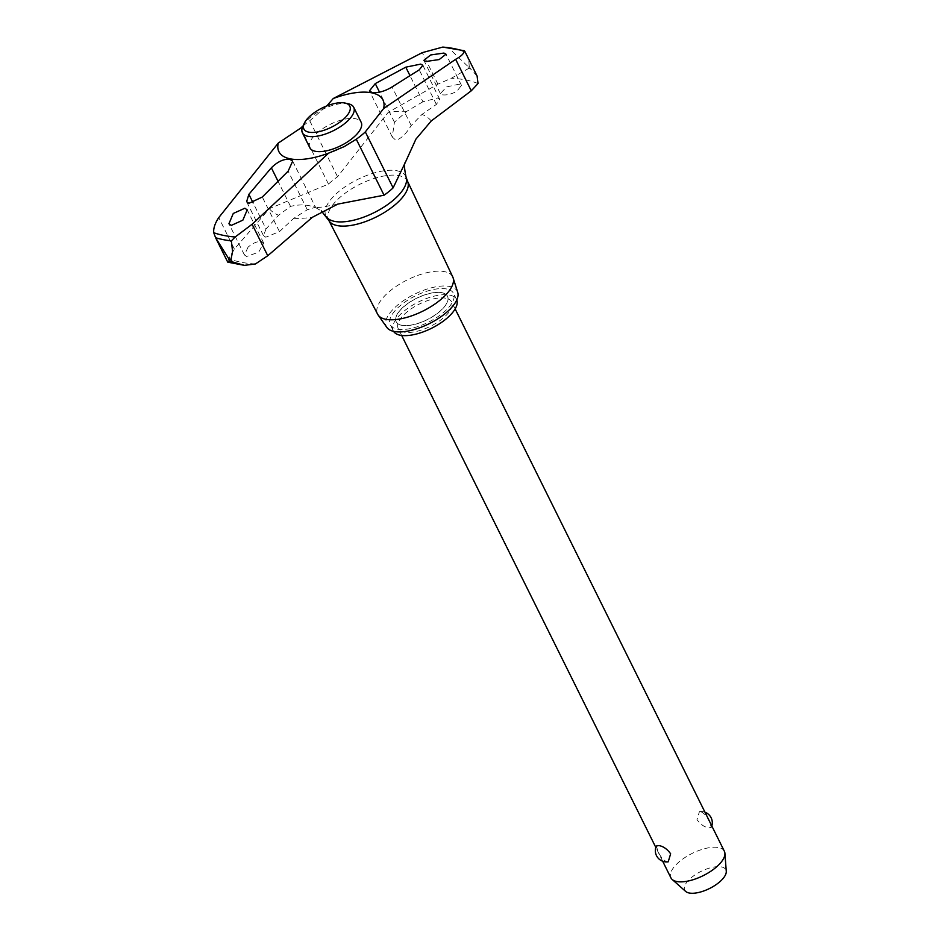 <?xml version="1.0" encoding="UTF-8"?>
<svg xmlns="http://www.w3.org/2000/svg" width="940" height="940" viewBox="0 0 940 940"><rect width="100%" height="100%" fill="white"/><g stroke="black" fill="none" stroke-linecap="round" stroke-linejoin="round"><path stroke-width="0.7" stroke-dasharray="4.7 3.53" d="M407.784 181.878A43.957 18.295 -26.4 0 0 407.502 181.197A43.957 18.295 -26.4 0 0 398.877 175.639A43.957 18.295 -26.4 0 0 350.409 189.598A43.957 18.295 -26.4 0 0 328.741 220.289A43.957 18.295 -26.4 0 0 329.118 220.924M309.836 147.768A28.658 11.926 153.6 0 1 318.672 131.659A28.658 11.926 153.6 0 1 355.59 118.746A28.658 11.926 153.6 0 1 361.16 122.282M303.021 125.995A47.752 19.869 153.6 0 1 304.948 124.386A47.752 19.869 153.6 0 1 309.742 120.767L326.838 105.915M477.109 76.058L470.447 68.796L469.213 66.317A169.893 70.7 -26.4 0 0 468.332 66.129A169.893 70.7 -26.4 0 0 467.427 65.953L468.661 68.432L451.376 78.22L437.923 84.142L388.197 112.354L337.531 176.755A47.752 19.869 -26.4 0 0 332.748 180.374A47.752 19.869 -26.4 0 0 328.471 184.087L269.345 208.668L234.389 249.077L228.761 258.629A160.376 66.74 -26.4 0 0 240.969 262.213A160.376 66.74 -26.4 0 0 255.433 263.964M470.447 68.796A169.893 70.7 -26.4 0 0 469.554 68.608A169.893 70.7 -26.4 0 0 468.661 68.432M248.066 247.15L244.424 254.963L246.668 256.467L258.7 252.155L263.693 243.108L261.438 241.58C257.29 241.204 252.837 243.061 248.066 247.15M266.043 228.913L263.494 235.67L265.785 237.197L279.462 231.604L293.821 218.28L307.298 209.761C315.276 207.564 317.332 206.6 313.466 206.894C306.757 204.474 299.108 204.309 290.519 206.4L278.569 215.237L266.043 228.913L253.142 202.922M459.343 84.118L446.559 86.927L440.378 93.589L442.505 94.846C446.712 95.34 451.505 94.153 456.863 91.274L461.481 85.387L459.343 84.118M478.037 83.554A160.376 66.74 -26.4 0 0 465.841 79.971A160.376 66.74 -26.4 0 0 451.376 78.22M422.953 101.755L406.75 111.355L394.424 122.2L392.274 136.993L395.775 140.189C400.71 139.05 405.857 134.173 411.215 125.549L422.001 114.398L436.383 104.434L439.732 99.299L437.558 97.995L422.953 101.755L409.887 75.435M469.213 66.317L468.778 60.219L465.03 51.724M452.763 276.959A41.924 17.449 -26.4 0 0 444.538 271.648A41.924 17.449 -26.4 0 0 398.313 284.961A41.924 17.449 -26.4 0 0 377.657 314.242M457.71 292.328A39.598 16.474 -26.4 0 0 449.602 286.453A39.598 16.474 -26.4 0 0 405.022 299.613A39.598 16.474 -26.4 0 0 386.904 327.473M292.669 161.163L315.546 207.235L313.466 206.894M302.809 126.465A28.658 11.926 153.6 0 1 322.514 109.463A28.658 11.926 153.6 0 1 348.141 103.752M401.791 325.334A28.658 11.926 153.6 0 1 396.222 321.786A28.658 11.926 153.6 0 1 410.474 301.811A28.658 11.926 153.6 0 1 441.976 292.763A28.658 11.926 153.6 0 1 447.546 296.312A28.658 11.926 153.6 0 1 433.293 316.287A28.658 11.926 153.6 0 1 401.791 325.334M441.929 292.669A28.658 11.926 -26.4 0 0 410.428 301.705A28.658 11.926 -26.4 0 0 396.175 321.691A28.658 11.926 -26.4 0 0 401.744 325.228A28.658 11.926 -26.4 0 0 433.246 316.193A28.658 11.926 -26.4 0 0 447.499 296.206A28.658 11.926 -26.4 0 0 441.929 292.669M393.566 331.338A35.297 14.688 153.6 0 1 393.308 330.868A35.297 14.688 153.6 0 1 410.862 306.252A35.297 14.688 153.6 0 1 449.673 295.113A35.297 14.688 153.6 0 1 456.546 299.472A35.297 14.688 153.6 0 1 456.758 299.978M446.629 288.991A35.297 14.688 -26.4 0 0 407.819 300.13A35.297 14.688 -26.4 0 0 390.264 324.747A35.297 14.688 -26.4 0 0 397.138 329.106A35.297 14.688 -26.4 0 0 435.948 317.967A35.297 14.688 -26.4 0 0 453.503 293.351A35.297 14.688 -26.4 0 0 446.629 288.991M724.376 851.276A29.845 12.42 -26.4 0 0 718.559 847.586A29.845 12.42 -26.4 0 0 685.754 857.01A29.845 12.42 -26.4 0 0 670.902 877.819M668.211 861.827L666.918 861.78C663.405 860.335 660.432 856.822 657.977 851.264L656.332 846.024M445.854 298.215A29.845 12.42 -26.4 0 0 413.036 307.627A29.845 12.42 -26.4 0 0 398.184 328.448A29.845 12.42 -26.4 0 0 404 332.137A29.845 12.42 -26.4 0 0 436.818 322.714A29.845 12.42 -26.4 0 0 451.658 301.904A29.845 12.42 -26.4 0 0 445.854 298.215M700.723 811.655L699.431 811.608L696.998 819.633C700.453 824.38 704.377 827.13 708.772 827.858L711.31 827.411L709.665 822.171C707.209 816.602 704.236 813.1 700.723 811.655M685.707 891.449A22.959 9.553 153.6 0 1 694.59 875.175A22.959 9.553 153.6 0 1 721.38 866.903A22.959 9.553 153.6 0 1 726.268 871.309M445.478 47L449.179 48.422L467.427 65.953M228.761 258.629L227.692 262.072M406.056 177.096A44.544 18.53 -26.4 0 0 397.032 170.775A44.544 18.53 -26.4 0 0 339.646 190.844A44.544 18.53 -26.4 0 0 326.356 216.658M269.345 208.668A92.332 38.423 -26.4 0 0 278.569 215.237M406.75 111.355A92.332 38.423 -26.4 0 0 388.197 112.354M464.947 51.571A167.132 69.548 -26.4 0 0 457.439 49.691A167.132 69.548 -26.4 0 0 449.179 48.422M394.424 122.2L379.513 92.144M293.821 218.28A92.332 38.423 -26.4 0 0 312.386 217.281M279.462 231.604L262.307 197.024M307.298 209.761L288.145 171.162M290.519 206.4L277.923 181.032M431.225 120.966A92.332 38.423 -26.4 0 0 422.001 114.398M411.215 125.549L392.051 86.95M436.383 104.434L419.216 69.854M328.471 184.087L300.683 128.11M234.389 249.077L218.762 217.587M337.531 176.755L309.742 120.767M437.923 84.142L422.283 52.64M344.228 146.617C333.207 152.397 321.539 156.357 309.225 158.496M392.274 136.993L369.408 90.921M337.812 204.097C322.702 207.246 315.018 208.257 314.747 207.117L321.363 210.936M440.378 93.589L423.881 60.348M263.705 243.108L247.208 209.879M393.308 330.868L390.264 324.747M662.665 861.216L655.814 847.422M401.674 335.474L398.184 328.448M704.977 812.207A11.28 11.28 0 0 0 699.431 811.608M711.31 827.411A11.28 11.28 0 0 0 711.827 826.013M455.148 308.931L451.658 301.904M456.546 299.472L453.503 293.351M244.424 254.963L228.925 223.755M461.481 85.387L445.983 54.191M263.494 235.67L246.621 201.689M439.732 99.299L422.859 65.318"/><path stroke-width="1.41" d="M321.363 210.936L329.118 220.924A43.957 18.295 -26.4 0 0 337.237 225.588A43.957 18.295 -26.4 0 0 384.695 212.275A43.957 18.295 -26.4 0 0 407.784 181.878L406.056 177.096C404.235 168.154 404.012 163.231 405.363 162.35L415.927 139.108L431.225 120.966L471.269 90.804L478.037 83.554L477.109 76.058L464.83 51.324M348.141 103.752A28.658 11.926 153.6 0 1 348.446 103.811A28.658 11.926 153.6 0 1 353.722 107.289L361.16 122.282A28.658 11.926 153.6 0 1 352.336 138.392A28.658 11.926 153.6 0 1 315.417 151.305A28.658 11.926 153.6 0 1 309.836 147.768L302.386 132.775A28.658 11.926 153.6 0 1 302.809 126.465L304.243 123.34A25.65 10.669 -26.4 0 0 308.861 132.152A25.65 10.669 -26.4 0 0 341.737 120.731A25.65 10.669 -26.4 0 0 345.086 103.071A25.65 10.669 -26.4 0 0 344.815 103.012A25.65 10.669 -26.4 0 0 321.88 108.123A25.65 10.669 -26.4 0 0 304.243 123.34M465.03 51.724L464.231 51.371C463.69 53.827 460.835 56.482 455.642 59.314L383.602 108.57L365.319 131.894A47.752 19.869 153.6 0 1 361.054 135.607A47.752 19.869 153.6 0 1 356.272 139.226L344.228 146.605L328.589 153.15L252.108 224.249L235.176 236.998L231.369 240.875L232.568 251.556L231.005 259.358L232.239 261.849L244.412 265.362L255.433 263.964L267.747 255.751L312.386 217.281L337.812 204.097L384.061 195.214A47.752 19.869 -26.4 0 0 388.843 191.596A47.752 19.869 -26.4 0 0 393.12 187.871L405.363 162.35M231.369 240.875A167.132 69.548 -26.4 0 1 223.109 239.606A167.132 69.548 -26.4 0 1 215.589 237.714L227.692 262.072L230.453 261.485L215.589 237.714L213.733 232.709C213.309 228.326 214.99 223.285 218.762 217.587L278.264 143.08A58.092 24.17 -26.4 0 0 309.225 158.496A58.092 24.17 -26.4 0 0 328.589 153.15M278.264 143.08L300.683 128.11A47.752 19.869 153.6 0 1 303.021 125.995M230.453 261.485A169.893 70.7 -26.4 0 0 231.334 261.673A169.893 70.7 -26.4 0 0 232.239 261.849M229.219 259.005A169.893 70.7 -26.4 0 0 230.1 259.193A169.893 70.7 -26.4 0 0 231.005 259.358M328.918 220.618L377.657 314.242A41.924 17.449 -26.4 0 0 378.162 315.088A41.924 17.449 -26.4 0 0 385.753 319.295A41.924 17.449 -26.4 0 0 430.72 306.769A41.924 17.449 -26.4 0 0 453.127 277.876A41.924 17.449 -26.4 0 0 452.763 276.959L407.654 181.526M378.162 315.088L386.904 327.473A39.598 16.474 -26.4 0 0 394.072 331.456A39.598 16.474 -26.4 0 0 436.548 319.623A39.598 16.474 -26.4 0 0 457.71 292.328L453.127 277.876M405.786 67.175L420.732 64.108L422.859 65.318L419.216 69.854L392.051 86.95C384.942 91.262 378.291 93.119 372.111 92.519L369.408 90.921L375.272 83.601L405.786 67.175L409.887 75.435M262.307 197.024L248.959 203.31L246.621 201.689L248.877 194.333L271.355 167.802C277.57 161.68 283.716 158.825 289.802 159.224L292.669 161.163L288.145 171.162L262.307 197.024M425.949 61.488L423.881 60.348L430.661 54.967L443.927 53.063L445.983 54.191L439.203 59.561L425.949 61.488M244.882 208.222L247.208 209.879L242.861 220.16L231.252 225.412L228.925 223.755L233.273 213.462L244.882 208.222M353.722 107.289A28.658 11.926 153.6 0 1 339.469 127.276A28.658 11.926 153.6 0 1 307.968 136.312A28.658 11.926 153.6 0 1 302.386 132.775M456.758 299.978A35.297 14.688 153.6 0 1 438.451 324.429A35.297 14.688 153.6 0 1 400.181 335.228A35.297 14.688 153.6 0 1 393.566 331.338M662.665 861.216L670.902 877.819A29.845 12.42 -26.4 0 0 672.194 879.488A29.845 12.42 -26.4 0 0 676.706 881.509A29.845 12.42 -26.4 0 0 707.432 873.366A29.845 12.42 -26.4 0 0 724.916 853.32A29.845 12.42 -26.4 0 0 724.376 851.276L455.148 308.931M656.332 846.024L658.87 845.565C663.264 846.306 667.189 849.043 670.643 853.79L668.211 861.827A11.28 11.28 0 0 1 656.332 846.024M724.916 853.32L726.268 871.309A22.959 9.553 153.6 0 1 712.814 886.737A22.959 9.553 153.6 0 1 689.184 893A22.959 9.553 153.6 0 1 685.707 891.449L672.194 879.488M326.838 105.915L333.265 98.5L422.283 52.64L442.787 47.082L464.466 50.748M464.231 51.371L464.947 51.571L464.231 51.371A164.383 68.397 -26.4 0 0 442.787 47.082M383.602 108.57A58.092 24.17 -26.4 0 0 333.277 98.5M326.356 216.658A44.544 18.53 -26.4 0 0 334.581 221.393A44.544 18.53 -26.4 0 0 391.968 201.313A44.544 18.53 -26.4 0 0 406.056 177.096M379.513 92.144L375.272 83.601M277.923 181.032L271.355 167.802M253.142 202.922L248.877 194.333M267.747 255.751L252.108 224.249M471.269 90.804L455.642 59.314M393.12 187.871L365.319 131.894M384.061 195.214L356.272 139.226M213.733 232.709A164.383 68.397 -26.4 0 0 235.176 236.998M655.814 847.422L401.674 335.474M711.827 826.013A11.28 11.28 0 0 0 704.977 812.207M345.086 103.071L348.446 103.811M227.786 262.166L244.412 265.362"/></g></svg>
